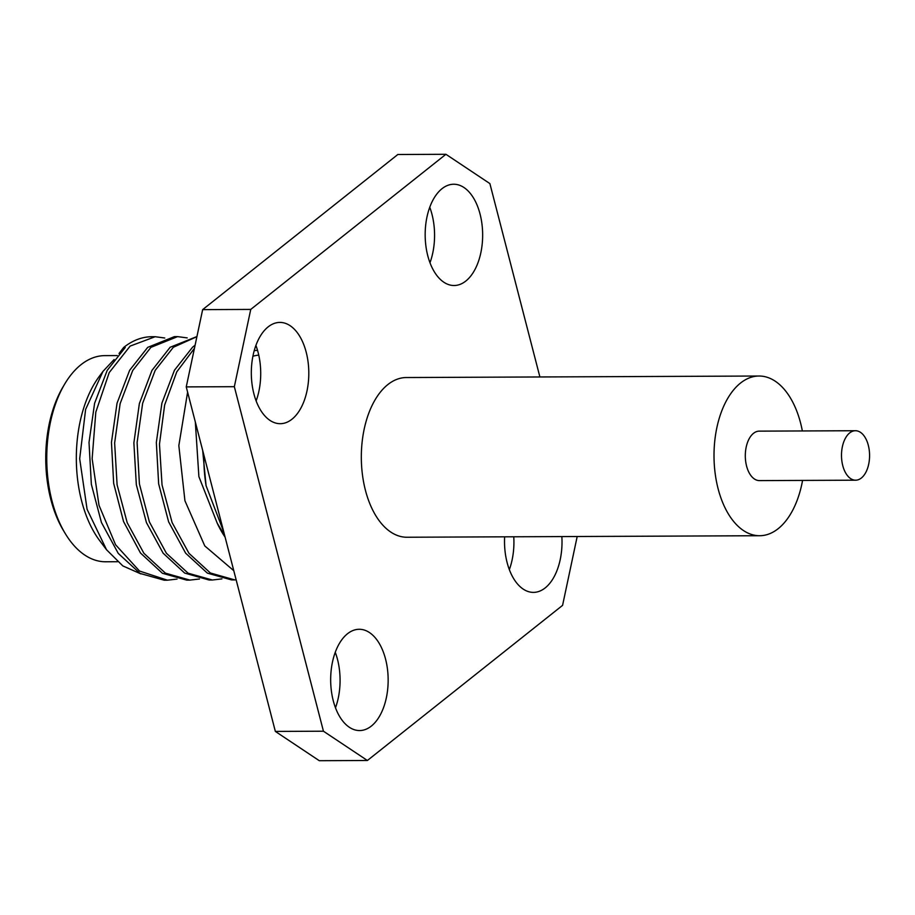 <?xml version="1.0" encoding="UTF-8"?>
<svg xmlns="http://www.w3.org/2000/svg" width="915" height="915" viewBox="0 0 915 915"><rect width="100%" height="100%" fill="white"/><g stroke="black" fill="none" stroke-linecap="round" stroke-linejoin="round"><path stroke-width="1.37" d="M539.896 376.969L489.88 183.583L445.925 154.292L397.831 154.509L202.65 309.636L186.248 386.896L275.346 731.417L319.301 760.708L367.395 760.491L562.576 605.364L577.193 536.51M335.245 652.258A50.634 28.754 -90.2 0 1 337.486 659.338A50.634 28.754 -90.2 0 1 335.485 707.787M429.741 207.213A50.634 28.754 -90.2 0 1 431.972 214.293A50.634 28.754 -90.2 0 1 429.981 262.742M255.891 345.39A50.634 28.754 -90.2 0 1 258.122 352.469A50.634 28.754 -90.2 0 1 256.131 400.919M513.761 536.785A50.634 28.754 -90.2 0 1 509.346 569.61M561.856 536.579A50.634 28.754 -90.2 0 1 533.491 592.382A50.634 28.754 -90.2 0 1 507.104 562.531A50.634 28.754 -90.2 0 1 504.634 536.819M445.925 154.292L250.744 309.419L234.343 386.69L323.441 731.211L367.395 760.491M333.254 700.707A50.634 28.754 -90.2 0 1 359.195 629.28A50.634 28.754 -90.2 0 1 385.57 659.132A50.634 28.754 -90.2 0 1 359.641 730.559A50.634 28.754 -90.2 0 1 333.254 700.707M427.751 255.662A50.634 28.754 -90.2 0 1 453.691 184.235A50.634 28.754 -90.2 0 1 480.066 214.087A50.634 28.754 -90.2 0 1 454.126 285.514A50.634 28.754 -90.2 0 1 427.751 255.662M253.901 393.839A50.634 28.754 -90.2 0 1 279.841 322.412A50.634 28.754 -90.2 0 1 306.216 352.264A50.634 28.754 -90.2 0 1 280.276 423.691A50.634 28.754 -90.2 0 1 253.901 393.839M759.69 535.721A79.857 45.338 89.8 0 1 715.073 472.735A79.857 45.338 89.8 0 1 740.521 383.065A79.857 45.338 -90.2 0 1 759.004 376.019L406.317 377.54A79.857 45.338 89.8 0 0 387.834 384.586A79.857 45.338 89.8 0 0 362.386 474.256A79.857 45.338 89.8 0 0 407.003 537.242L759.69 535.721A79.857 45.338 89.8 0 0 778.185 528.676A79.857 45.338 -90.2 0 0 802.569 480.421M275.346 731.417L323.441 731.211M186.248 386.896L234.343 386.69M202.65 309.636L250.744 309.419M759.004 376.019A79.857 45.338 -90.2 0 1 802.352 430.954M855.639 480.192L759.461 480.604A24.739 14.045 89.8 0 1 745.634 461.091A24.739 14.045 89.8 0 1 753.514 433.321A24.739 14.045 -90.2 0 1 759.244 431.137L855.433 430.725A24.739 14.045 -90.2 0 1 869.25 450.237A24.739 14.045 -90.2 0 1 861.37 478.007A24.739 14.045 89.8 0 1 855.639 480.192A24.739 14.045 89.8 0 1 841.823 460.68A24.739 14.045 89.8 0 1 849.703 432.898A24.739 14.045 -90.2 0 1 855.433 430.725M203.862 455.029A103.075 58.526 89.8 0 0 206.069 485.659L223.798 532.095M195.101 345.172L192.596 347.174L174.456 370.232L161.898 403.138L156.339 442.46L158.65 483.852L168.623 521.836L185.654 553.198L207.362 573.122L231.552 579.916L234.755 579.904L210.404 573.007L188.982 553.335L172.112 522.568L162.035 484.916L159.473 444.198L164.643 405.002L176.789 371.833L194.426 348.341M187.609 392.146L178.837 445.616L184.933 500.757L204.766 545.912L233.783 570.697M206.069 485.659L202.672 450.42M254.198 350.639L257.527 350.308M195.33 422.021L198.887 476.624L217.221 523.186L224.724 535.664M217.221 523.186A103.075 58.526 89.8 0 0 225.101 537.151M252.883 356.232A103.075 58.526 -90.2 0 1 258.751 355.112M196.942 336.537L170.144 347.265L151.959 370.415L139.366 403.572L133.876 442.894L136.335 484.744L146.446 522.625L163.133 553.198L184.67 573.076L209.112 580.019L212.314 579.996L188.124 573.202L166.416 553.289L149.385 521.916L139.412 483.932L137.101 442.54L142.66 403.218L155.218 370.312L173.358 347.254L196.908 336.674M177.59 336.629L174.388 336.64L147.704 347.368L129.644 370.278L117.04 403.206L111.458 442.38L113.666 483.383L123.536 521.516L140.498 553.026L162.401 573.27L186.66 580.11L189.874 580.099L165.432 573.156L143.895 553.278L127.208 522.705L117.097 484.836L114.638 442.986L120.128 403.652L132.721 370.495L150.906 347.357L177.59 336.629L187.209 337.898M164.78 338.001L155.161 336.72L130.147 346.087L109.228 372.565L95.812 412.116L92.141 458.735L99.014 505.309L115.565 544.745L139.515 571.04L167.422 580.19L177.041 579.081M140.887 573.899L122.827 565.905L106.529 549.743L87.085 509.3L79.685 458.735L85.61 409.451L103.006 371.353L114.101 359.538M199.481 578.989L189.874 580.099M119.041 353.487L123.639 347.471A121.764 69.14 -90.2 0 1 151.833 336.731L155.15 336.72M123.639 347.471L125.263 347.46L107.204 370.369L94.6 403.286L89.018 442.437L91.351 484.31L101.416 522.454L118.252 553.392L140.075 573.431L164.22 580.213L167.422 580.19M221.922 578.886L212.314 580.007M236.15 579.87L234.755 579.904M103.006 371.353L99.003 376.774A103.075 58.526 89.8 0 0 99.712 540.674L106.529 549.743M117.509 561.719L105.717 561.776A103.075 58.526 -90.2 0 1 65.217 533.491A103.075 58.526 -90.2 0 1 64.576 384.254A103.075 58.526 -90.2 0 1 80.966 364.719A103.075 58.526 -90.2 0 1 104.825 355.626L117.223 355.569M65.217 533.491L63.524 530.677A99.175 56.318 -90.2 0 1 62.906 387.079L64.576 384.254"/></g></svg>
